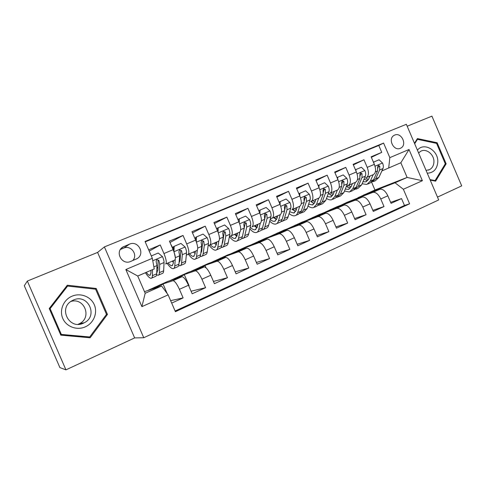 <?xml version="1.0" encoding="UTF-8"?>
<svg xmlns="http://www.w3.org/2000/svg" width="486" height="486" viewBox="0 0 486 486"><rect width="100%" height="100%" fill="white"/><g stroke="black" fill="none" stroke-linecap="round" stroke-linejoin="round"><path stroke-width="0.73" d="M394.681 135.09L394.103 135.375C387.494 138.692 393.678 151.523 400.336 148.309L400.798 148.084C407.481 144.852 401.412 131.949 394.681 135.09M437.485 197.122L461.7 185.865L431.92 116.142L407.177 126.226M143.753 337.74L438.694 199.934L406.351 124.294L104.405 246.912L143.753 337.74L134.64 337.916L97.595 252.422L27.344 281.06L65.938 369.858L134.64 337.916M65.938 369.858L59.887 367.592L24.3 285.725L27.344 281.06M371.359 157.33L381.735 152.361L371.128 156.796L374.366 164.353L367.222 167.378C369.105 172.554 368.819 175.962 366.365 177.609L373.424 174.571C375.921 172.907 376.231 169.505 374.366 164.353M353.358 164.9L363.971 159.785L353.109 164.329L356.39 171.971L349.076 175.075C350.995 180.3 350.777 183.72 348.419 185.33L346.445 186.187M334.927 172.658L345.783 167.391L334.66 172.044L337.977 179.777L330.492 182.955C332.448 188.24 332.303 191.666 330.049 193.24L337.448 190.05C339.744 188.465 339.921 185.038 337.977 179.777M316.046 180.61L327.157 175.179L315.76 179.942L319.12 187.772L311.453 191.022C313.452 196.368 313.379 199.807 311.234 201.338L318.816 198.075C321.003 196.526 321.106 193.094 319.12 187.772M296.709 188.762L308.075 183.155L296.399 188.039L299.801 195.961L291.94 199.296C293.981 204.697 293.987 208.142 291.965 209.63L299.728 206.289C301.8 204.782 301.824 201.344 299.801 195.961M276.892 197.122L288.52 191.332L276.552 196.338L280.003 204.357L271.947 207.777C274.025 213.239 274.116 216.689 272.215 218.135L270.331 218.943M256.578 205.706L268.479 199.71L256.207 204.843L259.706 212.965L251.438 216.464C253.571 221.993 253.747 225.449 251.973 226.847L260.125 223.335C261.954 221.92 261.814 218.463 259.706 212.965M235.753 214.514L247.927 208.306L235.346 213.567L238.887 221.792L230.413 225.383C232.581 230.972 232.855 234.434 231.215 235.777L229.392 236.567M214.399 223.572L226.847 217.114L213.937 222.515L217.534 230.844L208.834 234.531C211.058 240.181 211.422 243.65 209.928 244.944L208.136 245.716M192.486 232.885L205.22 226.16L191.976 231.694L195.615 240.133L186.691 243.917C188.963 249.634 189.425 253.109 188.088 254.342L186.332 255.101M170.015 242.478L183.028 235.437L169.426 241.123L173.119 249.67C175.422 255.429 175.95 258.904 174.711 260.101L165.671 263.989C166.85 262.823 166.279 259.342 163.952 253.558L160.24 244.962L148.649 249.81M171.692 303.094L183.125 297.9L170.635 300.646M148.364 290.185L167.439 281.516L182.013 276.704C183.811 276.959 185.974 279.802 188.489 285.246L192.183 293.781L205.59 287.682L191.077 291.229M169.742 280.75L188.064 272.415L204.108 266.935C206.052 267.112 208.275 269.882 210.772 275.246L214.411 283.672L227.472 277.731L213.445 281.43M190.603 271.546L208.202 263.534L225.638 257.422C227.721 257.525 230 260.223 232.478 265.508L236.068 273.825L248.796 268.041L235.206 271.832M210.967 262.568L227.873 254.864L246.627 248.146C248.838 248.176 251.171 250.8 253.631 256.019L257.173 264.232L269.578 258.588L256.401 262.44M230.844 253.795L247.088 246.39L267.093 239.1C269.42 239.069 271.808 241.621 274.256 246.767L277.743 254.877L289.844 249.373L277.05 253.255M250.26 245.23L265.86 238.11L287.056 230.273C289.498 230.182 291.934 232.673 294.364 237.745L297.809 245.752L309.606 240.388L297.171 244.276M269.226 236.864L284.213 230.012L306.538 221.665C309.084 221.513 311.569 223.937 313.974 228.942L317.376 236.858L328.888 231.622L316.793 235.497M287.761 228.687L302.152 222.102L325.547 213.263C328.202 213.05 330.723 215.42 333.11 220.358L336.47 228.177L347.703 223.068L335.929 226.926M305.876 220.693L319.697 214.362L344.106 205.062C346.858 204.794 349.416 207.103 351.791 211.975L355.108 219.702L366.073 214.715L354.61 218.542M323.585 212.88L336.859 206.793L362.234 197.049C365.071 196.733 367.671 198.981 370.028 203.792L373.303 211.428L384.013 206.562L372.835 210.347M352.393 183.635L351.676 183.945L352.393 183.647M347.933 187.329L346.433 186.211L355.649 182.22C358.048 180.598 358.291 177.183 356.39 171.971M328.736 193.835L329.18 193.647L328.73 193.829L332.539 195.7M310.754 201.575L311.313 201.332L310.748 201.569L314.32 203.494M293.034 209.199L292.347 209.49L293.04 209.199L295.221 211.325M274.329 217.248L273.515 217.6L274.329 217.254L276.589 219.52M255.18 225.492L254.227 225.905L255.18 225.498M280.003 204.357C282.068 209.794 282.123 213.245 280.173 214.709L270.331 218.961M237.04 235.631L235.558 233.918L234.477 234.404L236.882 236.336M235.576 233.936L234.477 234.404M222.855 239.41L223.25 239.24L222.855 239.391M215.492 242.575L214.247 243.115L215.492 242.581M238.887 221.792C241.044 227.351 241.275 230.814 239.58 232.18L229.386 236.585C232.083 239.981 234.386 241.536 236.299 241.25C237.399 241.001 238.14 240.017 238.511 238.31L239.829 232.035M202.061 248.346L201.435 248.613L202.061 248.358M193.689 251.967L194.916 251.438L193.677 251.942M217.534 230.844C219.733 236.469 220.061 239.938 218.506 241.25L208.136 245.734M180.324 257.702L179.456 258.078M180.324 257.72L179.449 258.09M195.615 240.133C197.869 245.825 198.294 249.3 196.891 250.551L186.326 255.126M130.685 261.432L137.113 258.625C145.508 253.941 138.249 240.114 129.501 244.142L122.764 247.076C114.562 251.973 122.065 265.538 130.685 261.432M381.735 152.361L378.788 145.472L383.594 143.066L145.035 241.457L152.325 258.309L154.238 268.91L137.738 276.048M383.594 143.066L389.827 157.64L409.024 149.5L422.377 180.719L403.362 189.254L409.589 203.81L175.41 311.69L168.132 294.868L141.906 306.642L125.838 269.53L152.325 258.309M340.899 205.238L346.98 202.334L372.908 192.335C375.8 191.988 378.418 194.2 380.763 198.974L384.013 206.562M346.98 202.334L379.73 189.297L372.701 192.401M330.043 209.8L355.035 200.232C357.836 199.934 360.424 202.206 362.787 207.042L366.073 214.715M312.729 217.436L336.737 208.318C339.447 208.075 341.992 210.402 344.374 215.304L347.703 223.068M295.026 225.243L317.996 216.598C320.608 216.41 323.117 218.797 325.511 223.767L328.888 231.622M276.923 233.231L298.805 225.085C301.308 224.951 303.768 227.405 306.186 232.436L309.606 240.388M258.4 241.396L279.134 233.778C281.528 233.711 283.945 236.226 286.382 241.323L289.844 249.373M239.452 249.755L258.971 242.69C261.249 242.684 263.619 245.266 266.067 250.436L269.578 258.588M220.061 258.309L238.298 251.827C240.455 251.888 242.769 254.543 245.236 259.785L248.796 268.041M200.208 267.063L217.096 261.201C219.119 261.328 221.379 264.056 223.864 269.372L227.472 277.731M179.875 276.03L195.342 270.811C197.225 271.018 199.424 273.818 201.933 279.213L205.59 287.682M158.023 267.3L157.276 267.628L158.023 267.318M159.044 285.215L173.01 280.683C174.753 280.969 176.886 283.848 179.413 289.316L183.125 297.9M175.118 311.022L404.474 205.469L401.533 198.592L390.635 202.34M379.73 189.297L379.937 189.224C382.865 188.86 385.495 191.053 387.834 195.803L391.066 203.348L401.533 198.592M183.028 235.437L186.691 243.917M205.22 226.16L208.834 234.531M226.847 217.114L230.413 225.383M247.927 208.306L251.438 216.464M268.479 199.71L271.947 207.777M288.52 191.332L291.94 199.296M308.075 183.155L311.453 191.022M327.157 175.179L330.492 182.955M345.783 167.391L349.076 175.075M363.971 159.785L367.222 167.378M378.788 145.472L145.211 241.87M369.396 177.056L369.135 176.442L369.992 176.072M381.875 170.944L400.841 162.761L381.881 170.932M362.969 181.734L365.776 181.849L368.692 179.048L370.01 176.041L369.135 176.442M154.238 268.91L137.72 276.012L145.186 293.258L161.625 285.993L168.132 294.868M144.488 291.636L161.625 285.993M97.595 252.422L104.405 246.912M357.842 197.766L374.943 189.996L407.128 177.445L400.841 162.761L409.024 149.5M374.943 189.996L371.632 182.274L375.672 178.799L379.645 169.997L379.779 166.127L378.254 165.325L377.671 167.026L377.549 170.902L373.606 179.699L370.095 183.04L367.957 183.969M363.552 195.02L395.039 182.791L407.128 177.445L422.377 180.719M149.208 251.11L160.24 244.962M167.178 293.562L163.108 284.146L159.141 285.428M152.106 289L163.108 284.146M188.762 285.871L189.097 285.719L184.358 274.76L179.966 276.242M173.927 279.365L184.358 274.76M195.214 269.973L205.098 265.605L200.293 267.276M206.076 267.877L205.098 265.605M215.978 260.806L225.34 256.675L220.152 258.516M225.662 257.416L225.34 256.675M236.239 251.857L245.102 247.951L239.543 249.956M245.375 248.583L245.102 247.951M256.019 243.128L264.396 239.428L258.491 241.597M264.633 239.987L264.396 239.428M275.331 234.604L283.247 231.111L277.008 233.432M283.46 231.597L283.247 231.111M294.188 226.282L301.666 222.977L295.111 225.443M301.849 223.408L301.666 222.977M312.613 218.147L319.667 215.031L312.808 217.631M319.831 215.413L319.667 215.031M330.614 210.195L337.266 207.261L330.122 209.995M337.412 207.607L337.266 207.261M348.213 202.431L354.47 199.667L347.059 202.522M354.604 199.971L354.47 199.667M365.417 194.831L371.304 192.237L363.631 195.214M404.474 205.469L409.589 203.81M403.362 189.254L395.039 182.791M388.703 167.986L389.827 157.64M137.72 276.012L125.838 269.53M145.186 293.258L141.906 306.642M132.708 260.581C138.322 254.907 130.989 244.707 123.717 248.103L120.419 249.458M90.135 337.776L107.455 314.412L96.204 288.453L67.317 285.209L49.244 308.525L60.811 335.152L90.135 337.776M430.219 180.13L435.62 181.156L446.142 163.812L437.139 142.738L417.419 138.571L414.455 143.249M88.847 337.667L89.357 336.98M67.536 286.126L66.685 286.029M94.849 289.115L96.204 288.453M106.246 314.679L107.455 314.412M435.991 143.249L437.139 142.738M445.012 164.25L446.142 163.812M150.994 270.313L150.939 273.126L149.895 275.337C149.008 275.386 147.793 274.396 146.256 272.367M152.537 269.639L152.397 275.665C152.349 277.318 151.93 278.199 151.146 278.296C149.761 278.326 147.841 276.473 145.387 272.737M151.31 255.964L158.242 253.012L162.561 256.723C163.582 259.178 164.08 261.116 164.061 262.525L163.648 270.787C163.557 272.446 163.096 273.339 162.263 273.46L158.618 275.046M157.98 268.485L156.911 267.148M156.595 274.821L158.053 275.289C158.867 275.179 159.317 274.292 159.396 272.634L159.718 264.384L158.886 260.375L156.79 259.609L156.121 261.553L156.966 265.569L156.692 273.806C156.626 275.459 156.188 276.34 155.386 276.449L151.687 278.059M150.453 270.544L150.976 271.206M158.886 260.375L158.078 260.751L157.926 270.107L156.741 272.348M72.019 296.199C63.526 299.728 59.122 310.196 62.785 318.452C66.315 326.762 76.958 330.662 85.317 326.841C93.737 323.147 97.868 312.808 94.284 304.716C90.827 296.575 80.463 292.548 72.019 296.199M73.38 300.044L71.691 300.919C58.022 308.446 69.468 330.122 83.416 323.178L84.285 322.753C98.652 315.791 87.826 293.204 73.38 300.044M78.039 324.32L79.528 323.646C92.297 317.528 84.327 297.195 70.835 301.484M89.716 336.962L61.327 334.411L50.131 308.64L67.621 286.066L95.596 289.2L106.495 314.339L89.716 336.962L60.531 334.508M49.42 308.932L66.582 286.783L67.621 286.066M60.519 334.477L61.327 334.411M49.444 308.999L50.131 308.64M427.255 173.186C433.506 172.882 437.017 169.243 437.777 162.275C438.755 150.569 423.992 141.675 417.419 150.186M426.058 170.392L429.472 169.669C432.188 168.199 433.67 165.696 433.913 162.154C434.484 154.736 426.356 147.981 420.718 151.268L418.598 152.944M414.673 143.759L417.468 139.342L436.574 143.37L445.298 163.788L435.098 180.579L430.001 179.607M434.229 180.889L435.098 180.579M416.702 139.707L417.468 139.342M174.274 252.69L175.379 257.695M173.478 260.636L173.271 263.479L172.014 265.757C171.029 265.854 169.742 264.913 168.15 262.938M175.252 259.366L174.76 265.97C174.62 267.634 174.116 268.539 173.241 268.685C171.716 268.782 169.693 267.008 167.178 263.363M173.259 249.998L173.411 246.675L180.95 243.425L185.178 247.101C186.181 249.525 186.636 251.45 186.551 252.872L185.725 261.213C185.543 262.89 184.996 263.807 184.085 263.965L180.61 265.478M173.32 248.686L170.847 244.415M180.154 259.682L179.383 258.886M174.201 246.274L173.952 251.76L185.075 247.01M178.69 265.502L179.978 265.751C180.877 265.599 181.412 264.682 181.576 263.011L182.323 254.688L181.6 250.685L179.571 249.913L178.909 251.833L179.644 255.836L178.939 264.153C178.787 265.824 178.265 266.735 177.378 266.881L173.854 268.418M172.244 261.17L173.35 262.416M181.6 250.685L180.701 251.104L180.081 260.532L179.061 262.75M195.384 251.207L195.044 254.069L193.574 256.42C192.505 256.559 191.15 255.666 189.504 253.747M197.328 250.169L196.551 256.511C196.326 258.2 195.743 259.129 194.789 259.311C193.13 259.475 191.01 257.774 188.428 254.214M195.518 239.902L195.621 237.296L203.069 234.088L207.218 237.727C208.196 240.12 208.615 242.034 208.464 243.468L207.236 251.876C206.975 253.564 206.35 254.512 205.359 254.713L202.055 256.152M201.72 250.916L201.192 250.472M196.49 236.864L196.295 241.821M200.208 256.335L201.356 256.45C202.334 256.262 202.948 255.32 203.191 253.631L204.345 245.236L203.725 241.244L201.757 240.467L201.101 242.362L201.733 246.353L200.627 254.743C200.39 256.432 199.789 257.367 198.823 257.556L195.463 259.014M194.898 251.414L195.299 251.948M193.495 252.021L195.099 253.625M203.725 241.244L202.735 241.7L201.684 251.201L200.821 253.249M216.744 242.01L216.27 244.901L214.605 247.313C213.451 247.489 212.03 246.645 210.335 244.78M218.846 241.013L217.795 247.295C217.491 248.996 216.829 249.95 215.802 250.169C214.01 250.393 211.799 248.771 209.156 245.29M217.199 230.066L217.266 228.159L224.623 224.982L228.687 228.59C229.653 230.959 230.03 232.861 229.823 234.301L228.22 242.775C227.879 244.482 227.181 245.448 226.112 245.685L222.959 247.052M222.716 242.247L222.394 242.034M218.214 227.691L218.056 232.144M221.166 247.356L222.205 247.38C223.262 247.155 223.949 246.189 224.271 244.488L225.808 236.026L225.291 232.041L223.378 231.263L222.728 233.134L223.256 237.119L221.768 245.57C221.458 247.271 220.778 248.237 219.733 248.455L216.537 249.847M215.474 242.557L216.452 243.778M214.229 243.097L216.264 244.92M225.291 232.041L224.21 232.539L222.74 242.107L222.072 243.844M237.569 233.049L236.974 235.959L235.121 238.432C233.888 238.644 232.405 237.848 230.662 236.032M238.328 220.486L238.365 219.247L245.637 216.112L249.622 219.684C250.569 222.023 250.91 223.918 250.642 225.364L248.68 233.894C248.267 235.613 247.495 236.609 246.359 236.876L243.358 238.176M239.385 218.749L239.264 222.716M241.603 238.565L242.55 238.529C243.674 238.268 244.434 237.283 244.829 235.564L246.724 227.047L246.305 223.074L244.452 222.29L243.814 224.143L244.245 228.11L242.393 236.627C242.004 238.34 241.25 239.325 240.133 239.58L237.089 240.904M246.305 223.074L245.144 223.603L242.86 234.465M237.393 233.888L236.858 233.359M257.884 224.307L257.167 227.235L255.138 229.763C253.832 230.012 252.289 229.258 250.503 227.497M260.289 223.25L258.722 229.538C258.279 231.263 257.471 232.265 256.298 232.551C254.476 232.879 252.319 231.658 249.828 228.888M258.923 211.149L258.935 210.56L266.121 207.461L270.034 211.003C270.963 213.311 271.267 215.195 270.945 216.653L268.643 225.237C268.163 226.962 267.324 227.977 266.115 228.28L263.266 229.52M260.028 210.031L259.937 213.53M261.535 229.963L262.397 229.896C263.594 229.599 264.42 228.59 264.888 226.865L267.13 218.287L266.796 214.332L264.998 213.542L264.366 215.371L264.706 219.326L262.507 227.898C262.051 229.623 261.225 230.631 260.046 230.923L257.143 232.18M255.168 225.48L257.082 227.539M254.214 225.887L256.966 227.885M257.525 225.759L256.547 224.878M266.796 214.332L265.563 214.897L264.791 218.852M277.706 215.772L276.874 218.718L274.681 221.3C273.393 221.573 271.899 220.96 270.198 219.453M280.258 214.666L278.448 220.984C277.931 222.716 277.056 223.742 275.823 224.058C274.074 224.417 272.045 223.463 269.73 221.191M279.025 202.079L286.108 199.023L289.942 202.528C290.859 204.819 291.132 206.69 290.756 208.148L288.131 216.78C287.584 218.518 286.679 219.557 285.41 219.885L282.694 221.063M280.167 201.532L280.1 204.582M280.993 221.555L281.777 221.464C283.034 221.142 283.933 220.109 284.462 218.372L287.032 209.745L286.789 205.803L285.039 205.013L284.413 206.817L284.668 210.76L282.141 219.38C281.613 221.118 280.726 222.145 279.48 222.466L276.722 223.663M273.497 217.588L276.558 219.587M277.154 217.722L275.781 216.604M286.789 205.803L285.476 206.398L284.826 209.496M297.049 207.443L296.114 210.408L293.763 213.038L289.668 211.738M291.965 209.63L299.728 206.289L297.699 212.631C297.122 214.375 296.181 215.42 294.887 215.76C293.204 216.142 291.284 215.395 289.121 213.53M298.829 193.701L305.609 190.791L309.369 194.266C310.268 196.526 310.511 198.385 310.086 199.849L307.152 208.524L304.248 211.689L301.666 212.813M299.807 193.24L299.759 195.864M299.984 213.342L300.7 213.233L303.574 210.08L306.453 201.411L306.289 197.486L304.588 196.684L303.975 198.47L304.145 202.401L301.308 211.064L298.453 214.211L295.834 215.353M292.335 209.484L295.664 211.459M296.302 209.812L294.565 208.518M306.289 197.486L304.91 198.106L304.339 200.675M315.936 199.315L314.898 202.291L312.395 204.964L308.653 204.09M318.755 198.1L316.495 204.472L313.5 207.662C311.884 208.051 310.062 207.479 308.033 205.936M318.16 185.53L324.636 182.754L328.329 186.199C329.216 188.434 329.429 190.287 328.955 191.751L325.729 200.469L322.649 203.683L320.195 204.752M318.974 185.142L318.95 187.365M318.524 205.305L319.187 205.189L322.236 201.982L325.407 193.276L325.322 189.364L323.67 188.562L323.062 190.33L323.154 194.242L320.019 202.948L316.993 206.143L314.497 207.23M311.301 201.319L313.239 203.166M314.989 202.024L312.917 200.621M325.322 189.364L323.883 190.008L323.378 192.177M334.38 191.375L333.244 194.364L330.602 197.085L327.187 196.526M337.327 190.105L334.854 196.508L331.689 199.752C330.134 200.147 328.402 199.71 326.483 198.434M337.023 177.554L343.213 174.911L346.846 178.319C347.715 180.531 347.897 182.371 347.381 183.848L343.875 192.596L340.631 195.864L338.299 196.879M337.691 177.244L337.673 179.067M336.64 197.456L337.248 197.334L340.461 194.078L343.912 185.336L343.906 181.436L342.296 180.634L341.701 182.378L341.719 186.278L338.299 195.014L335.097 198.264L332.728 199.296M329.168 193.628L330.808 195.172M333.238 194.382L330.851 192.899M343.906 181.436L342.405 182.11L341.968 183.945M352.399 183.623L351.171 186.618L348.389 189.382L345.285 189.072M355.46 182.299L352.793 188.726L349.464 192.019L344.501 191.041M355.442 169.772L361.359 167.251L364.925 170.629C365.782 172.816 365.934 174.65 365.375 176.126L361.608 184.905L358.2 188.216L355.983 189.182M352.131 184.285L351.664 183.939M355.959 169.529L355.952 170.963M354.343 189.777L358.267 186.351L361.991 177.578L362.052 173.69L360.484 172.888L359.895 174.614L359.84 178.496L356.153 187.268L352.8 190.567L350.546 191.545M346.39 186.326L350.333 188.064M351.062 186.873L348.383 185.354M362.052 173.69L360.49 174.389L360.126 175.944M373.175 174.674L370.32 181.12L366.839 184.461L362.094 183.763M373.43 162.166L379.086 159.766L382.585 163.114C383.43 165.276 383.551 167.099 382.956 168.581L378.934 177.384L375.38 180.743L373.278 181.655M369.53 177.141L368.734 176.594M373.807 161.99L373.807 163.053M364.087 179.127L364.64 179.626M364.032 179.249L367.726 180.598M368.467 179.51L365.521 177.979M379.779 166.127L378.163 166.85L377.871 168.162M373.424 174.571L366.365 177.609M355.649 182.22L348.419 185.33M337.448 190.05L330.049 193.24M318.816 198.075L311.234 201.338M280.173 214.709L272.215 218.135M260.125 223.335L251.973 226.847M239.58 232.18L231.215 235.777M218.506 241.25L209.928 244.944M196.891 250.551L188.088 254.342M362.034 197.116L354.835 200.299M343.918 205.122L336.549 208.379M325.365 213.324L317.82 216.659M306.362 221.719L298.629 225.14M286.892 230.328L278.97 233.827M266.935 239.148L258.813 242.739M246.481 248.188L238.152 251.87M225.498 257.459L216.956 261.237M203.98 266.972L195.214 270.848M174.711 260.101L165.671 263.989M181.898 276.734L172.901 280.708M188.489 285.246L179.413 289.316M387.834 195.803L380.763 198.974M370.028 203.792L362.787 207.042M351.791 211.975L344.374 215.304M333.11 220.358L325.511 223.767M313.974 228.942L306.186 232.436M294.364 237.745L286.382 241.323M274.256 246.767L266.067 250.436M253.631 256.019L245.236 259.785M232.478 265.508L223.864 269.372M210.772 275.246L201.933 279.213M173.119 249.67L163.952 253.558M121.287 248.334L124.155 246.335M123.717 248.103L129.501 244.142M162.452 256.632L152.762 260.751M156.692 273.806L152.397 275.665M163.648 270.787L159.396 272.634M156.966 265.569L153.874 266.893M164.061 262.525L159.718 264.384M172.876 249.105L173.308 248.923M178.939 264.153L174.76 265.97M185.725 261.213L181.576 263.011M179.644 255.836L175.379 257.665M186.551 252.872L182.323 254.688M207.115 237.636L196.423 242.18M200.627 254.743L196.551 256.511M207.236 251.876L203.191 253.631M201.733 246.353L197.723 248.079M208.464 243.468L204.345 245.236M228.59 228.499L218.317 232.867M221.768 245.57L217.795 247.295M228.22 242.775L224.271 244.488M223.256 237.119L219.49 238.735M229.823 234.301L225.808 236.026M249.525 219.593L239.659 223.791M242.393 236.627L238.511 238.31M248.68 233.894L244.829 235.564M244.245 228.11L240.71 229.629M250.642 225.364L246.724 227.047M269.937 210.912L260.46 214.946M262.507 227.898L258.722 229.538M268.643 225.237L264.888 226.865M264.706 219.326L261.395 220.747M270.945 216.653L267.13 218.287M289.85 202.443L280.738 206.313M282.141 219.38L278.448 220.984M288.131 216.78L284.462 218.372M284.668 210.76L281.57 212.09M290.756 208.148L287.032 209.745M309.278 194.175L300.524 197.899M301.308 211.064L297.699 212.631M307.152 208.524L303.574 210.08M304.145 202.401L301.247 203.646M310.086 199.849L306.453 201.411M328.238 186.114L319.831 189.686M320.019 202.948L316.495 204.472M325.729 200.469L322.236 201.982M323.154 194.242L320.456 195.402M328.955 191.751L325.407 193.276M346.755 178.234L338.669 181.673M338.299 195.014L334.854 196.508M343.875 192.596L340.461 194.078M341.719 186.278L339.204 187.359M347.381 183.848L343.912 185.336M364.834 170.543L357.064 173.848M356.153 187.268L352.793 188.726M361.608 184.905L358.267 186.351M359.84 178.496L357.508 179.504M365.375 176.126L361.991 177.578M382.494 163.035L375.028 166.206M373.606 179.699L370.32 181.12M378.934 177.384L375.672 178.799M377.549 170.902L375.38 171.831M382.956 168.581L379.645 169.997M182.013 276.704L173.01 280.683M204.108 266.935L195.342 270.811M225.638 257.422L217.096 261.201M246.627 248.146L238.298 251.827M267.093 239.1L258.971 242.69M287.056 230.273L279.134 233.778M306.538 221.665L298.805 225.085M325.547 213.263L317.996 216.598M344.106 205.062L336.737 208.318M362.234 197.049L355.035 200.232M379.937 189.224L372.908 192.335M122.442 247.301L122.764 247.076M136.445 258.995L137.113 258.625M400.227 148.352L400.798 148.084M149.895 275.337L150.344 275.143M156.808 272.342L157.282 272.136M79.528 323.646L84.285 322.753M428.336 170.106L429.472 169.669M172.014 265.757L172.524 265.538M193.574 256.42L194.139 256.177M214.605 247.313L215.219 247.046M235.121 238.432L235.783 238.146M255.138 229.763L255.849 229.453M274.681 221.3L275.434 220.972M293.763 213.038L294.552 212.692M312.395 204.964L313.227 204.606M330.602 197.085L331.47 196.709M348.389 189.382L349.294 188.987M365.776 181.849L366.711 181.448"/></g></svg>
